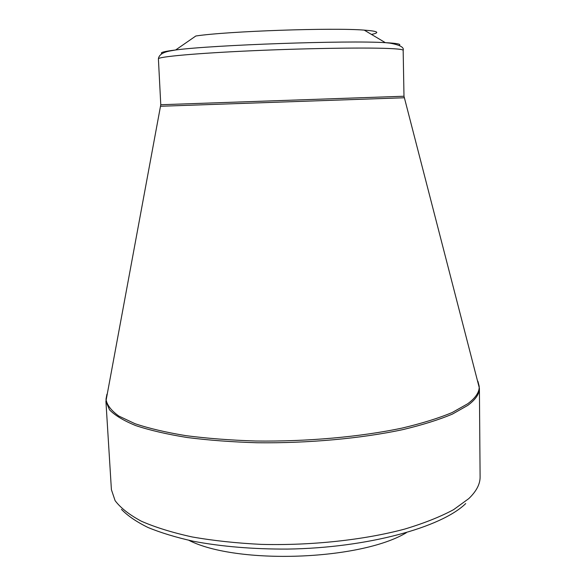 <?xml version="1.0" encoding="UTF-8"?>
<svg xmlns="http://www.w3.org/2000/svg" width="586" height="586" viewBox="0 0 586 586"><rect width="100%" height="100%" fill="white"/><g stroke="black" fill="none" stroke-linecap="round" stroke-linejoin="round"><path stroke-width="0.88" d="M406.325 532.733C360.229 560.494 236.825 564.801 188.897 540.329M371.48 34.42C380.439 32.589 378.021 31.153 364.228 30.12C332.614 27.535 227.192 31.212 195.834 35.995L175.639 49.978C213.157 44.946 347.571 40.251 385.354 42.661L389.514 42.903C398.128 43.518 401.337 44.331 399.147 45.356M465.709 503.564C441.514 527.385 367.473 547.954 287.389 549.082C253.159 549.214 221.918 546.628 193.666 541.325C176.1 537.413 160.842 532.791 147.906 527.444C136.443 521.782 127.631 515.761 121.463 509.366M467.884 405.322L452.451 414.075C438.995 419.737 422.469 424.916 402.875 429.611C361.518 438.46 308.155 443.375 257.108 442.752C231.997 441.998 208.66 440.247 187.095 437.5C167.003 434.248 149.921 430.292 135.835 425.626C123.675 420.675 114.9 415.393 109.501 409.79L105.919 401.271L111.406 489.676L115.098 500.634C120.526 507.886 129.286 514.742 141.365 521.218C155.341 527.334 172.262 532.571 192.12 536.944C213.421 540.68 236.451 543.156 261.21 544.379C311.525 545.691 364.053 539.962 404.772 529.063C424.059 523.254 440.328 516.793 453.579 509.673L468.778 498.613C476.44 491.251 480.212 483.977 480.102 476.799L479.399 388.232C479.502 393.821 475.664 399.513 467.884 405.322M404.032 97.767L160.842 106.256M106.938 394.21L105.985 399.278C106.945 404.999 111.208 410.588 118.797 416.038L134.934 423.671C148.866 428.366 165.838 432.351 185.857 435.647C207.378 438.431 230.716 440.218 255.877 441.016C307.042 441.712 360.698 436.856 402.311 428.036C422.023 423.356 438.643 418.184 452.18 412.529L467.687 403.783C475.722 397.821 479.553 391.975 479.194 386.247L477.898 381.252M364.228 30.12L385.354 42.661L389.88 43.13C399.879 44.946 404.303 47.349 403.161 50.337C403.168 49.649 399.696 49.099 392.737 48.689C371.334 47.378 310.25 48.169 253.328 50.696C196.317 53.223 157.597 56.783 158.403 58.886L160.776 104.733L403.988 96.236L479.399 388.232M162.058 53.634C159.465 52.63 163.992 51.414 175.639 49.978L170.892 50.821C163.055 52.088 158.887 54.776 158.403 58.886M160.776 104.733L105.919 401.271M403.161 50.337L403.988 96.236"/></g></svg>
